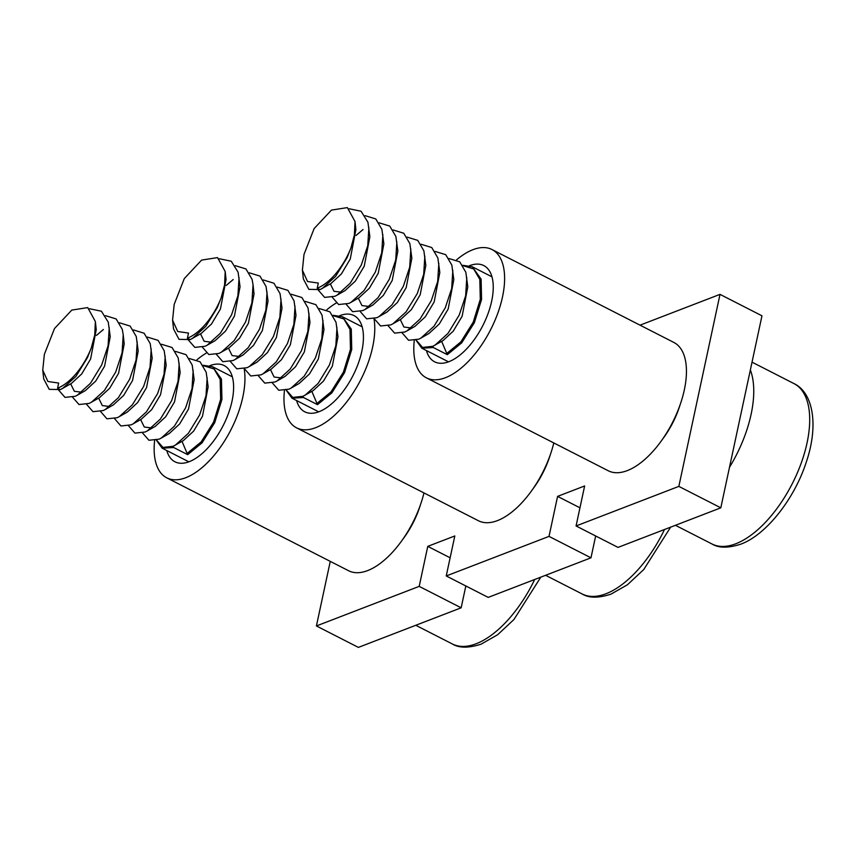 <?xml version="1.0" encoding="UTF-8"?>
<svg xmlns="http://www.w3.org/2000/svg" width="855" height="855" viewBox="0 0 855 855"><rect width="100%" height="100%" fill="white"/><g stroke="black" fill="none" stroke-linecap="round" stroke-linejoin="round"><path stroke-width="1.28" d="M203.159 365.277L212.585 366.731L221.466 379.107L221.926 399.424L214.701 422.701L202.047 442.858L187.662 454.657L173.672 447.507L162.151 448.18L156.38 440.197M95.365 321.533L96.241 329.624L90.598 359.015L81.717 373.945L71.403 383.446L60.374 389.624L57.574 388.191L58.674 383.061L47.891 381.49L42.75 370.151L44.353 354.376L54.485 328.555L71.788 310.087L87.734 307.597L95.365 321.533L94.755 334.968L91.282 347.974L87.413 357.668L75.924 376.403L62.586 388.48M89.561 308.74L101.424 311.22L108.264 322.196L110.231 336.763L104.588 366.164L95.707 381.095L85.393 390.596L77.378 395.17L75.24 396.271L65.001 397.383L58.653 390.115M81.717 392.199L74.342 391.291L70.676 383.863M123.483 339.766L124.21 343.913L118.578 373.304L109.697 388.245L99.383 397.735L89.23 403.41L78.991 404.533L72.643 397.265M119.497 322.805L130.12 326.076L136.244 336.485L138.2 351.063L132.568 380.454L123.686 395.384L113.373 404.885L105.347 409.47L103.22 410.56L92.981 411.672L86.622 404.404M109.697 406.488L102.322 405.591L98.656 398.152M133.476 329.955L144.11 333.226L150.234 343.635L152.19 358.202L146.558 387.604L137.666 402.534L127.352 412.035L119.337 416.609L117.199 417.71L106.961 418.822L100.612 411.554M147.466 337.105L158.1 340.365L164.213 350.785L166.18 365.352L160.537 394.743L151.656 409.684L141.342 419.174L133.327 423.759L131.189 424.85L120.95 425.972L114.602 418.704M161.456 344.244L172.079 347.515L178.203 357.924L180.17 372.502L174.527 401.893L165.646 416.823L155.332 426.324L147.317 430.909L145.179 431.999L134.94 433.111L128.592 425.843M151.656 427.928L144.292 427.03L140.626 419.591M175.446 351.394L186.069 354.665L192.193 365.074L194.16 379.641L188.517 409.043L179.636 423.973L169.322 433.474L161.296 438.049L159.169 439.149L148.93 440.261L142.582 432.993M189.436 358.544L200.059 361.804L206.183 372.224L208.139 386.791L202.507 416.182L193.625 431.123L183.312 440.614L173.159 446.289L173.672 447.507M60.235 389.559L49.205 389.335L43.712 378.904L42.75 370.151M109.237 327.593L108.093 345.719L101.692 364.935L90.438 383.329L77.378 395.17M105.507 315.666L116.13 318.926L122.254 329.346L123.227 334.743L122.083 352.869L115.681 372.085L104.428 390.468L91.357 402.32M96.433 335.416L103.38 329.528M137.217 341.882L136.073 360.019L129.661 379.225L118.418 397.618L105.347 409.47M151.207 349.032L150.053 367.158L143.651 386.375L132.407 404.768L119.337 416.609M165.197 356.182L164.042 374.308L157.641 393.524L146.397 411.907L133.327 423.759M179.176 363.322L178.032 381.458L171.631 400.664L160.387 419.057L147.317 430.909M193.166 370.471L192.022 388.598L185.621 407.814L174.367 426.207L161.296 438.049M207.156 377.621L206.012 395.747L199.61 414.964L188.357 433.346L175.286 445.199M182.008 441.362L187.662 454.657M57.574 388.191A47.73 23.363 -62.9 0 0 91.282 347.974M166.789 450.542A54.036 26.452 -62.9 0 0 174.965 461.796A54.036 26.452 -62.9 0 0 189.254 461.679A54.036 26.452 -62.9 0 0 228.456 413.435A54.036 26.452 -62.9 0 0 224.138 365.555A54.036 26.452 -62.9 0 0 209.838 365.673M154.605 440.614A72.055 35.269 -62.9 0 0 166.768 477.838A72.055 35.269 -62.9 0 0 185.824 477.689A72.055 35.269 -62.9 0 0 244.177 368.783M166.768 477.838L348.616 570.745A72.055 35.269 -62.9 0 0 367.671 570.584A72.055 35.269 -62.9 0 0 423.973 492.929M206.269 353.104A72.055 35.269 -62.9 0 0 196.928 359.827M296.61 400.557A54.036 26.452 -62.9 0 0 304.786 411.811A54.036 26.452 -62.9 0 0 319.086 411.693A54.036 26.452 -62.9 0 0 358.277 363.45A54.036 26.452 -62.9 0 0 353.959 315.559A54.036 26.452 -62.9 0 0 339.659 315.677M284.437 390.628A72.055 35.269 -62.9 0 0 296.589 427.853A72.055 35.269 -62.9 0 0 315.655 427.692A72.055 35.269 -62.9 0 0 373.998 318.787M296.589 427.853L478.437 520.748A72.055 35.269 -62.9 0 0 497.492 520.599A72.055 35.269 -62.9 0 0 553.805 442.933M336.09 303.108A72.055 35.269 -62.9 0 0 326.749 309.841M426.442 350.561A54.036 26.452 -62.9 0 0 434.607 361.815A54.036 26.452 -62.9 0 0 448.907 361.697A54.036 26.452 -62.9 0 0 488.098 313.454A54.036 26.452 -62.9 0 0 483.78 265.574A54.036 26.452 -62.9 0 0 469.491 265.691M414.258 340.632A72.055 35.269 -62.9 0 0 426.41 377.857A72.055 35.269 -62.9 0 0 445.476 377.696A72.055 35.269 -62.9 0 0 497.738 313.379A72.055 35.269 -62.9 0 0 491.978 249.532A72.055 35.269 -62.9 0 0 472.922 249.692A72.055 35.269 -62.9 0 0 456.57 259.845M426.41 377.857L608.258 470.763A72.055 35.269 -62.9 0 0 627.314 470.603A72.055 35.269 -62.9 0 0 679.575 406.275A72.055 35.269 -62.9 0 0 673.826 342.428L491.978 249.532M332.98 315.292L342.406 316.745L351.287 329.111L351.747 349.428L344.522 372.705L331.868 392.862L317.483 404.661L303.493 397.511L291.983 398.184L286.211 390.201M225.196 271.537L226.062 279.628L220.43 309.018L211.538 323.96L201.224 333.45L190.195 339.627L187.395 338.195L188.495 333.065L177.712 331.494L172.571 320.165L174.185 304.38L184.306 278.559L201.609 260.102L217.555 257.601L225.196 271.537L224.576 284.982L221.103 297.989L217.234 307.672L205.756 326.407L192.407 338.495M219.382 258.744L231.245 261.224L238.085 272.2L240.052 286.778L234.409 316.168L225.528 331.099L215.214 340.6L207.199 345.185L205.061 346.275L194.822 347.387L188.474 340.119M211.548 342.203L204.174 341.305L200.508 333.867M253.315 289.77L254.042 293.917L248.399 323.318L239.518 338.249L229.204 347.75L219.051 353.425L208.812 354.536L202.464 347.269M249.318 272.82L259.941 276.079L266.065 286.5L268.032 301.067L262.389 330.458L253.508 345.399L243.194 354.889L235.168 359.474L233.041 360.564L222.802 361.686L216.454 354.419M239.518 356.492L232.143 355.595L228.477 348.156M263.308 279.959L273.931 283.229L280.055 293.639L282.011 308.217L276.379 337.607L267.497 352.538L257.184 362.039L249.158 366.624L247.031 367.714L236.792 368.826L230.433 361.558M277.298 287.109L287.921 290.379L294.045 300.789L296.001 315.356L290.369 344.757L281.477 359.688L271.163 369.189L263.148 373.763L261.021 374.864L250.782 375.976L244.423 368.708M291.277 294.259L301.911 297.519L308.024 307.939L309.991 322.506L304.359 351.897L295.467 366.838L285.153 376.328L277.138 380.913L275 382.003L264.761 383.126L258.413 375.858M281.487 377.931L274.113 377.034L270.447 369.595M305.267 301.398L315.89 304.669L322.014 315.078L323.981 329.656L318.338 359.047L309.457 373.977L299.143 383.478L291.127 388.063L288.99 389.153L278.751 390.265L272.403 382.997M319.257 308.548L329.88 311.819L336.004 322.228L337.971 336.795L332.328 366.197L323.447 381.127L313.133 390.628L302.98 396.303L303.493 397.511M307.009 394.027L311.808 391.312M190.067 339.563L179.026 339.35L173.533 328.918L172.571 320.165M239.058 277.597L237.914 295.734L231.513 314.939L220.269 333.332L207.199 345.185M235.328 265.67L245.951 268.94L252.075 279.35L253.048 284.747L251.904 302.884L245.503 322.089L234.249 340.482L221.189 352.324M226.254 285.42L233.201 279.532M267.038 291.897L265.894 310.023L259.493 329.239L248.239 347.622L235.168 359.474M281.028 299.036L279.884 317.173L273.482 336.378L262.229 354.772L249.158 366.624M295.018 306.186L293.874 324.323L287.462 343.528L276.218 361.922L263.148 373.763M309.008 313.336L307.853 331.462L301.452 350.678L290.208 369.061L277.138 380.913M322.987 320.475L321.843 338.612L315.442 357.818L304.198 376.211L291.127 388.063M336.977 327.625L335.833 345.751L329.432 364.967L318.178 383.361L305.117 395.202M311.829 391.366L317.483 404.661M187.395 338.195A47.73 23.363 -62.9 0 0 221.103 297.989M462.801 265.296L472.227 266.749L481.109 279.115L481.568 299.442L474.354 322.709L461.689 342.876L447.304 354.665L433.314 347.525L421.804 348.199L416.032 340.215M355.017 221.552L355.883 229.632L350.251 259.033L341.369 273.963L331.056 283.465L320.016 289.642L317.216 288.21L318.317 283.069L307.533 281.509L302.392 270.169L304.006 254.395L314.138 228.563L331.441 210.106L347.376 207.605L355.017 221.552L354.398 234.986L350.935 247.993L347.055 257.686L335.577 276.421L322.228 288.498M349.203 208.759L361.067 211.238L367.917 222.215L369.873 236.782L364.241 266.172L355.349 281.113L345.035 290.604L337.02 295.189L334.882 296.29L324.644 297.401L318.295 290.134M341.369 292.207L333.995 291.309L330.329 283.871M365.149 215.674L375.783 218.944L381.896 229.354L383.863 243.932L378.22 273.322L369.339 288.253L359.025 297.754L351.01 302.339L348.872 303.429L338.633 304.54L332.285 297.273M379.139 222.824L389.762 226.094L395.886 236.504L397.853 251.071L392.21 280.472L383.329 295.402L373.015 304.904L365 309.478L362.862 310.579L352.623 311.69L346.275 304.423M369.339 306.507L361.975 305.598L358.309 298.171M393.129 229.974L403.752 233.233L409.876 243.654L411.843 258.221L406.2 287.611L397.319 302.552L387.005 312.043L378.979 316.628L376.852 317.729L366.613 318.84L360.265 311.573M407.119 237.113L417.742 240.383L423.866 250.793L425.822 265.371L420.19 294.761L411.308 309.692L400.995 319.193L392.969 323.778L390.842 324.868L380.603 325.979L374.244 318.712M421.109 244.263L431.732 247.533L437.856 257.943L439.812 272.51L434.18 301.911L425.288 316.842L414.985 326.343L406.959 330.917L404.832 332.018L394.593 333.129L388.234 325.862M411.308 327.946L403.934 327.038L400.268 319.61M435.088 251.413L445.722 254.672L451.835 265.093L453.802 279.66L448.17 309.05L439.278 323.992L428.964 333.482L420.949 338.067L418.811 339.168L408.572 340.279L402.224 333.012M449.078 258.552L459.701 261.822L465.825 272.232L467.792 286.81L462.149 316.2L453.268 331.131L442.954 340.632L432.801 346.307L433.314 347.525M436.841 344.031L441.629 341.327M319.888 289.567L308.847 289.353L303.354 278.922L302.392 270.169M368.89 227.612L367.736 245.738L361.334 264.954L350.09 283.347L337.02 295.189M382.88 234.751L381.725 252.888L375.324 272.093L364.08 290.486L351.01 302.339M356.075 235.435L363.022 229.546M396.859 241.901L395.715 260.038L389.314 279.243L378.07 297.636L365 309.478M410.849 249.051L409.705 267.177L403.304 286.393L392.05 304.775L378.979 316.628M424.839 256.19L423.695 274.327L417.293 293.532L406.04 311.925L392.969 323.778M438.829 263.34L437.685 281.477L431.273 300.682L420.029 319.075L406.959 330.917M452.819 270.49L451.664 288.616L445.263 307.832L434.019 326.215L420.949 338.067M466.798 277.629L465.654 295.766L459.253 314.971L448.009 333.365L434.939 345.217M441.65 341.369L447.304 354.665M317.216 288.21A47.73 23.363 -62.9 0 0 350.935 247.993M750.359 369.969A90.064 44.086 117.1 0 1 729.486 467.322M465.836 585.974L461.155 607.809L419.196 586.37L427.767 546.366L450.136 557.791M419.196 586.37L316.414 625.956L358.384 647.395L461.155 607.809M316.414 625.956L330.265 561.372M420.371 505.038A56.74 27.777 117.1 0 1 402.983 539.067M427.767 546.366L454.817 535.957L446.235 575.96L488.205 597.399L590.976 557.823L595.668 535.978M640.032 325.167L720.006 294.366L678.838 486.388L576.067 525.964L584.638 485.961L557.588 496.381L549.017 536.384L446.235 575.96M550.192 455.042A56.74 27.777 117.1 0 1 532.804 489.071M680.014 405.056A56.74 27.777 117.1 0 1 662.625 439.085M720.006 294.366L761.965 315.805L720.808 507.827L618.026 547.403L576.067 525.964M557.588 496.381L579.957 507.806M549.017 536.384L590.976 557.823M678.838 486.388L720.808 507.827M173.159 446.289L162.92 447.411L156.561 440.143M203.426 365.684L214.049 368.954L220.173 379.363L220.643 399.285L213.59 422.103L201.214 441.864L187.149 453.439M415.776 625.283L452.316 643.954A90.064 44.086 -62.9 0 0 476.15 643.762A90.064 44.086 -62.9 0 0 534.685 579.498M302.98 396.303L292.741 397.415L286.393 390.147M333.247 315.698L343.87 318.958L349.994 329.378L350.465 349.3L343.421 372.117L331.045 391.879L316.97 403.442M432.801 346.307L422.562 347.419L416.214 340.151M463.068 265.702L473.691 268.972L479.815 279.382L480.296 299.303L473.243 322.121L460.866 341.882L446.791 353.457M545.608 575.297L582.148 593.969A90.064 44.086 -62.9 0 0 605.971 593.765A90.064 44.086 -62.9 0 0 664.506 529.502M735.792 543.769A90.064 44.086 -62.9 0 0 801.114 463.367A90.064 44.086 -62.9 0 0 793.921 383.564C813.458 392.68 818.844 425.94 806.041 462.822C793.996 499.651 765.77 535.145 740.74 544.175C728.278 548.205 718.681 548.13 711.969 543.972A90.064 44.086 -62.9 0 0 735.792 543.769M212.585 366.731L232.304 376.809M162.151 448.18L188.87 461.828M124.21 343.913L123.227 334.743M540.82 577.136L513.93 619.544L497.642 634.741L481.098 644.168C468.626 648.186 459.039 648.122 452.316 643.954M342.406 316.745L362.135 326.813M291.983 398.184L318.701 411.832M254.042 293.917L253.048 284.747M472.227 266.749L491.956 276.828M421.804 348.199L448.522 361.847M670.651 527.14L643.751 569.548L627.463 584.745L610.919 594.172C598.457 598.201 588.86 598.126 582.148 593.969M752.037 362.157L793.921 383.564M675.429 525.301L711.969 543.972"/></g></svg>
